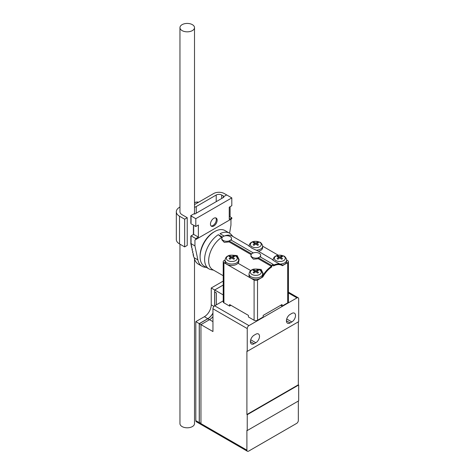 <?xml version="1.0" encoding="UTF-8"?>
<svg xmlns="http://www.w3.org/2000/svg" width="475" height="475" viewBox="0 0 475 475"><rect width="100%" height="100%" fill="white"/><g stroke="black" fill="none" stroke-linecap="round" stroke-linejoin="round"><path stroke-width="0.71" d="M179.96 244.186L179.96 423.599A7.273 4.198 0 0 0 187.233 427.803A7.273 4.198 0 0 0 194.507 423.599L194.507 258.994M192.375 24.658A7.273 4.198 180 0 1 194.507 27.627A7.273 4.198 180 0 1 187.233 31.831A7.273 4.198 180 0 1 179.96 27.627A7.273 4.198 180 0 1 184.448 23.75A7.273 4.198 180 0 1 192.375 24.658M191.087 235.861L191.259 236.158L190.659 236.502L191.259 237.542L190.659 237.892L191.259 238.931L190.659 239.275L191.259 240.314L190.659 240.665L191.259 241.704L190.659 242.048L191.259 243.087L190.659 243.432L191.389 244.399L190.92 244.672L191.651 245.634L191.176 245.908L191.906 246.869L191.437 247.143L192.422 249.345L191.953 249.618L192.945 251.815L192.47 252.088L193.462 254.291L192.987 254.564L193.717 255.526L193.248 255.799L194.18 257.729A21.82 12.599 120 0 0 198.354 264.165L202.041 266.291A21.82 12.599 -60 0 1 197.867 259.855L194.946 245.908L194.946 240.012L195.807 239.513L195.807 238.581L198.378 237.096L193.663 234.377L191.087 235.861L195.807 238.581M193.491 225.168L193.836 226.355L193.23 226.706L193.836 227.745L193.23 228.089L193.836 229.128L193.23 229.478L193.836 230.518L193.23 230.862L193.836 231.901L193.23 232.245L193.836 233.284L193.23 233.635L193.663 234.377M194.507 204.588L213.637 193.545A7.517 4.34 0 0 1 224.265 193.545L226.67 194.928L223.238 196.905L223.838 197.256L194.691 214.083L194.091 213.738L190.659 215.715L191.259 216.754L190.659 217.105L191.259 218.144L190.659 218.488L191.259 219.527L190.659 219.872L191.259 220.911L190.659 221.261L191.259 222.3L190.659 222.644L191.087 223.784L195.807 226.504L195.807 218.684L231.812 197.897L231.812 205.717L229.241 207.201L229.241 219.278L231.812 217.793L231.812 218.726L195.807 239.513M223.238 196.905L223.541 197.428M229.241 217.2L230.096 216.707L230.096 206.708M184.662 246.899L187.233 245.415L187.233 217.698L184.662 219.183L184.662 246.899L179.514 243.93A10.913 6.3 0 0 1 176.32 239.477L176.32 211.755A10.913 6.3 0 0 0 179.514 216.214L184.662 219.183M224.093 196.412L221.694 195.029L221.694 198.491M198.378 237.096L198.378 225.019L195.807 226.504M179.96 207.058A10.913 6.3 0 0 0 176.32 211.755M187.233 217.698L182.085 214.724A7.273 4.198 180 0 1 179.96 211.755A7.273 4.198 180 0 1 179.96 211.737M194.507 207.302A7.517 4.34 0 0 0 196.24 206.554L216.208 195.029A3.877 2.238 180 0 1 221.694 195.029M211.054 225.928A4.726 2.731 120 0 0 215.317 223.018A4.726 2.731 120 0 0 215.703 217.877M190.659 215.715L195.807 218.684M226.67 194.928L231.812 197.897M213.809 218.292A4.726 2.731 120 0 0 210.716 222.454A4.726 2.731 120 0 0 211.446 226.248A4.726 2.731 120 0 0 216.172 223.517A4.726 2.731 120 0 0 216.172 218.055A4.726 2.731 120 0 0 213.809 218.292M230.013 216.754L231.812 217.793M194.946 240.012L230.951 219.218L230.951 225.12L229.591 233.213M206.245 267.312A21.82 12.599 -60 0 1 202.041 266.291M190.659 243.432L194.946 245.908M229.989 256.084L231.812 256.797L231.812 257.842A12.124 7 120 0 0 229.995 259.231L229.087 258.709A12.124 7 -60 0 1 230.903 257.319L229.081 256.607L229.989 256.084L230.298 257.034M233.32 257.034L233.635 256.084L234.543 256.607A12.124 7 120 0 0 232.72 257.319L234.537 258.709L233.629 259.231L231.812 257.842M231.812 256.797A12.124 7 -60 0 1 233.635 256.084M232.72 258.483L232.72 257.319M230.903 257.319L230.903 258.483M253.994 269.942L255.817 270.655L255.817 271.706A12.124 7 120 0 0 254 273.089L253.092 272.567A12.124 7 -60 0 1 254.909 271.178L253.086 270.465L253.994 269.942L254.303 270.892M257.325 270.892L257.64 269.942L258.548 270.465A12.124 7 120 0 0 256.726 271.178L258.537 272.567L257.628 273.089L255.817 271.706M255.817 270.655A12.124 7 -60 0 1 257.64 269.942M256.726 272.341L256.726 271.178M254.909 271.178L254.909 272.341M278 256.084L279.822 256.797L279.822 257.842A12.124 7 120 0 0 278.006 259.231L277.097 258.709A12.124 7 -60 0 1 278.908 257.319L277.091 256.607L278 256.084L278.308 257.034M281.331 257.034L281.639 256.084L282.548 256.607A12.124 7 120 0 0 280.731 257.319L282.542 258.709L281.633 259.231L279.822 257.842M279.822 256.797A12.124 7 -60 0 1 281.639 256.084M280.731 258.483L280.731 257.319M278.908 257.319L278.908 258.483M253.994 242.226L255.817 242.939L255.817 243.984A12.124 7 120 0 0 254 245.373L253.092 244.851A12.124 7 -60 0 1 254.909 243.461L253.086 242.749L253.994 242.226L254.303 243.176M257.325 243.176L257.64 242.226L258.548 242.749A12.124 7 120 0 0 256.726 243.461L258.537 244.851L257.628 245.373L255.817 243.984M255.817 242.939A12.124 7 -60 0 1 257.64 242.226M256.726 244.619L256.726 243.461M254.909 243.461L254.909 244.625M227.947 256.12A5.462 3.153 180 0 1 237.09 257.533A5.462 3.153 180 0 1 230.399 261.398A5.462 3.153 180 0 1 227.947 256.12M251.952 269.978A5.462 3.153 180 0 1 261.096 271.397A5.462 3.153 180 0 1 254.404 275.257A5.462 3.153 180 0 1 251.952 269.978M275.957 256.12A5.462 3.153 180 0 1 285.095 257.533A5.462 3.153 180 0 1 278.403 261.398A5.462 3.153 180 0 1 275.957 256.12M251.952 242.262A5.462 3.153 180 0 1 261.096 243.675A5.462 3.153 180 0 1 254.404 247.54A5.462 3.153 180 0 1 251.952 242.262M232.999 236.574L231.242 234.591A20.603 11.899 120 0 0 229.484 233.148L224.966 230.541A20.603 11.899 120 0 0 214.742 231.515L213.881 232.008A19.398 11.198 120 0 0 213.809 232.049A19.398 11.198 120 0 0 200.094 255.894L200.094 256.886A20.603 11.899 120 0 0 204.363 266.226L208.881 268.838A20.603 11.899 120 0 0 211.007 269.634L213.602 270.168M214.742 231.515A20.603 11.899 120 0 0 214.664 231.562A20.603 11.899 120 0 0 200.094 256.886M225.013 260.122L225.013 261.547A6.798 3.925 0 0 0 227.002 264.326A6.798 3.925 0 0 0 234.412 265.175A6.798 3.925 0 0 0 238.61 261.547L238.61 260.122A6.798 3.925 180 0 1 234.412 263.75A6.798 3.925 180 0 1 227.002 262.895A6.798 3.925 180 0 1 225.013 260.122C225.417 257.996 226.248 256.702 227.507 256.233C229.021 254.938 231.735 254.855 235.648 255.989C236.882 255.96 238.955 259.303 238.61 260.122M249.019 273.98L249.019 275.411A6.798 3.925 0 0 0 251.008 278.184A6.798 3.925 0 0 0 258.418 279.033A6.798 3.925 0 0 0 262.616 275.411L262.616 273.98A6.798 3.925 180 0 1 258.418 277.608A6.798 3.925 180 0 1 251.008 276.753A6.798 3.925 180 0 1 249.019 273.98C249.422 271.854 250.254 270.56 251.513 270.097C253.027 268.797 255.74 268.713 259.653 269.848C260.888 269.818 262.96 273.161 262.616 273.98M282.346 265.192A6.798 3.925 0 0 0 286.615 261.547L286.615 260.122A6.798 3.925 180 0 1 280.363 264.035M258.507 251.293A6.798 3.925 0 0 0 262.616 247.689L262.616 246.264A6.798 3.925 180 0 1 256.358 250.177M221.973 237.785L218.322 234.692L222.472 237.084M224.17 236.087L220.038 233.7A20.603 11.899 120 0 1 229.484 233.148M218.322 234.692A20.603 11.899 120 0 0 205.562 252.878A20.603 11.899 120 0 0 208.881 268.838M223.238 236.508A4.851 2.802 180 0 1 228.523 235.903A4.851 2.802 180 0 1 231.515 238.492A4.851 2.802 180 0 1 230.096 240.469A4.851 2.802 180 0 1 224.812 241.074A4.851 2.802 180 0 1 221.819 238.492A4.851 2.802 180 0 1 223.238 236.508M253.323 252.92L230.844 239.94L229.128 240.932L251.619 253.917M252.385 253.341A4.851 2.802 180 0 1 257.67 252.73A4.851 2.802 180 0 1 260.662 255.318A4.851 2.802 180 0 1 259.243 257.296A4.851 2.802 180 0 1 253.959 257.907A4.851 2.802 180 0 1 250.966 255.318A4.851 2.802 180 0 1 252.385 253.341M273.262 264.433L259.991 256.767L258.281 257.759L271.546 265.418L273.262 264.433L273.475 264.919L271.759 265.911L271.546 265.418M271.759 265.911L271.759 266.926L271.421 266.332L258.281 258.744L258.281 257.759M258.281 258.744L253.412 259.202L250.966 256.553L250.966 255.318M251.121 254.612L229.128 241.917L229.128 240.932M229.128 241.917L224.265 242.375L221.819 239.727L221.819 238.492M221.522 237.524A19.398 11.198 120 0 0 209.552 254.648A19.398 11.198 120 0 0 212.681 269.64L223.214 275.72M272.543 259.587L258.109 251.067L251.786 248.128L248.912 245.759L232.079 236.039A19.398 11.198 120 0 0 224.313 236.039M231.515 238.492L231.39 240.255M260.662 255.318L260.538 257.082M225.013 260.027L223.921 260.656A2.422 1.401 0 0 0 223.214 261.648L223.214 301.839A2.422 1.401 0 0 0 223.921 302.83L229.579 306.096L229.579 304.511L248.443 315.4L248.443 316.985L254.101 320.251A2.422 1.401 0 0 0 257.527 320.251L263.186 316.985L263.186 315.4L282.049 304.511L282.049 306.096L287.707 302.83L287.707 262.639L282.429 265.685C279.989 264.136 277.002 264.219 273.475 265.935L273.475 264.919M256.328 269.04L261.161 269.438L263.091 273.446L262.806 277.014L257.527 280.06A2.422 1.401 180 0 1 254.101 280.06L223.921 262.639L223.921 302.83M262.984 274.793A7.273 4.198 0 0 0 262.616 274.01M232.328 255.182L237.156 255.58L239.085 259.587L238.385 263.447L250.764 270.596M238.978 260.935A7.273 4.198 0 0 0 238.61 260.152M282.429 265.685L281.711 264.7C276.308 262.788 270.067 258.329 273.25 259.849M223.214 261.648A2.422 1.401 0 0 0 223.921 262.639M230.951 305.306L229.579 306.096M271.759 266.926C268.233 269.283 265.246 272.644 262.806 277.014M287.707 302.83A2.422 1.401 0 0 0 288.414 301.839L288.414 261.648A2.422 1.401 0 0 0 287.707 260.656L286.615 260.027M282.049 306.096L280.678 305.306M287.707 262.639A2.422 1.401 0 0 0 288.414 261.648M262.61 246.169L278.386 255.277M199.755 423.742A2.422 1.401 -60 0 1 199.737 423.73L196.306 421.753A2.422 1.401 -60 0 1 195.807 420.642L199.233 422.619L199.233 323.629L207.807 318.678A9.702 5.599 120 0 0 212.948 313.025M199.737 423.73A2.422 1.401 -60 0 1 199.233 422.619M207.807 318.678L204.375 316.7L195.807 321.646L195.807 420.642M204.375 316.7A9.702 5.599 120 0 0 211.238 304.819L213.958 306.393M223.214 281.075L211.238 287.993L211.238 304.819M247.243 328.575A2.422 1.401 -60 0 1 248.959 325.607L296.964 297.89A2.422 1.401 -60 0 1 298.175 297.772A2.422 1.401 -60 0 1 298.68 298.882L298.68 321.646L247.243 351.346L247.243 328.575L212.948 308.78A2.422 1.401 -60 0 1 214.664 305.811L214.664 289.97L223.214 285.036M211.238 287.993L214.664 289.97M195.807 321.646L199.233 323.629M209.433 319.717L207.807 318.778L199.322 323.677L199.322 422.471L200.949 423.415M207.807 318.778A9.821 5.67 120 0 0 212.948 313.173M216.38 304.819L216.38 292.938L214.753 292L214.753 305.758M298.336 401.043L298.336 420.44A2.422 1.401 -60 0 1 296.62 423.415L248.615 451.131A2.422 1.401 -60 0 1 247.404 451.25L199.767 423.747A2.422 1.401 -60 0 1 199.268 422.637L199.441 422.542M291.822 321.943L290.106 322.935A5.213 3.01 120 0 1 287.5 323.19A5.213 3.01 120 0 1 286.704 319.016A5.213 3.01 120 0 1 290.106 314.42L291.822 313.429A5.213 3.01 120 0 1 294.429 313.173A5.213 3.01 120 0 1 295.23 317.353A5.213 3.01 120 0 1 291.822 321.943L286.71 318.992M216.38 292.938L214.7 291.971L214.7 289.988L223.214 294.904M223.214 285.071L214.7 289.988M254.101 335.207L255.817 334.222A5.213 3.01 120 0 1 258.424 333.961A5.213 3.01 120 0 1 259.219 338.141A5.213 3.01 120 0 1 255.817 342.73L254.101 343.722A5.213 3.01 120 0 1 251.495 343.983A5.213 3.01 120 0 1 250.693 339.803A5.213 3.01 120 0 1 254.101 335.207M212.948 308.78L212.948 331.544L200.949 324.615L200.949 423.611L199.268 422.637M212.948 316.629A9.702 5.599 120 0 1 209.523 319.669L200.949 324.615L199.322 323.677M298.68 400.841L247.243 430.54L247.243 414.699L298.68 385.005L298.68 400.841M247.404 451.25A2.422 1.401 -60 0 1 246.899 450.14L246.899 430.344L247.243 430.54M298.336 321.848L298.336 384.803L298.68 385.005M298.336 384.803L246.899 414.503L246.899 351.15L247.243 351.346M247.243 414.699L246.899 414.503M248.959 325.607L214.664 305.811L223.214 300.871M194.507 202.617L195.902 202.118L198.568 202.243A9.666 5.581 120 0 0 194.507 202.789M179.514 216.214L179.514 243.93M196.24 206.554L196.24 213.186M216.208 201.661L216.208 195.029M194.18 257.729L197.867 259.855M273.024 260.122L273.024 260.235A6.798 3.925 180 0 1 273.024 260.122C273.428 257.996 274.259 256.702 275.518 256.233C277.032 254.938 279.745 254.855 283.658 255.989C284.893 255.96 286.965 259.303 286.615 260.122M249.019 246.264L249.019 246.377A6.798 3.925 180 0 1 249.019 246.264C249.422 244.138 250.254 242.838 251.513 242.375C253.027 241.08 255.74 240.997 259.653 242.131C260.888 242.102 262.96 245.444 262.616 246.264M271.421 266.332A19.398 11.198 120 0 0 262.841 275.595M281.711 264.7A19.398 11.198 120 0 0 273.475 265.175M257.527 280.06L257.527 320.251M254.101 320.251L254.101 280.06M286.419 320.809L290.106 322.935M296.964 297.89L288.414 292.956M250.414 341.596L254.101 343.722M255.817 342.73L250.699 339.779M209.523 319.669L212.948 321.646M200.949 423.611L246.899 450.14M179.96 27.627L179.96 211.779M194.507 27.627L194.507 213.976M298.175 297.772L288.414 292.131"/></g></svg>
